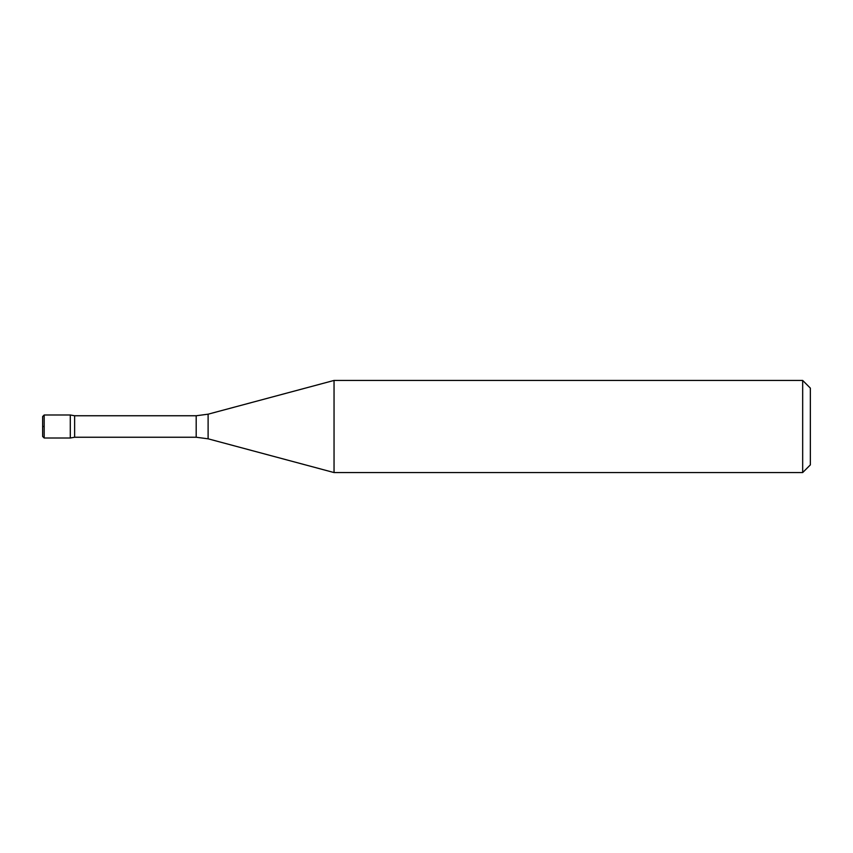 <?xml version="1.0" encoding="UTF-8"?>
<svg xmlns="http://www.w3.org/2000/svg" width="853" height="853" viewBox="0 0 853 853"><rect width="100%" height="100%" fill="white"/><g stroke="black" fill="none" stroke-linecap="round" stroke-linejoin="round"><path stroke-width="1.28" d="M196.19 437.248L196.19 415.752L208.111 414.185L208.111 438.815L196.19 437.248L74.627 437.248L74.627 415.752L70.287 414.984L70.287 438.015L70.287 414.984L44.185 414.984L42.65 416.52L42.65 436.48L44.185 438.015L44.185 414.984M802.673 472.562L810.35 464.885L810.35 388.115L802.673 380.438L334.045 380.438L334.045 472.562L802.673 472.562L802.673 380.438M44.185 426.5L43.172 426.5L44.185 426.5M42.65 426.5L42.65 416.52L42.65 426.5M74.627 437.248L70.287 438.015L44.185 438.015M196.19 415.752L74.627 415.752M208.111 438.815L334.045 472.562M208.111 414.185L334.045 380.438"/></g></svg>
